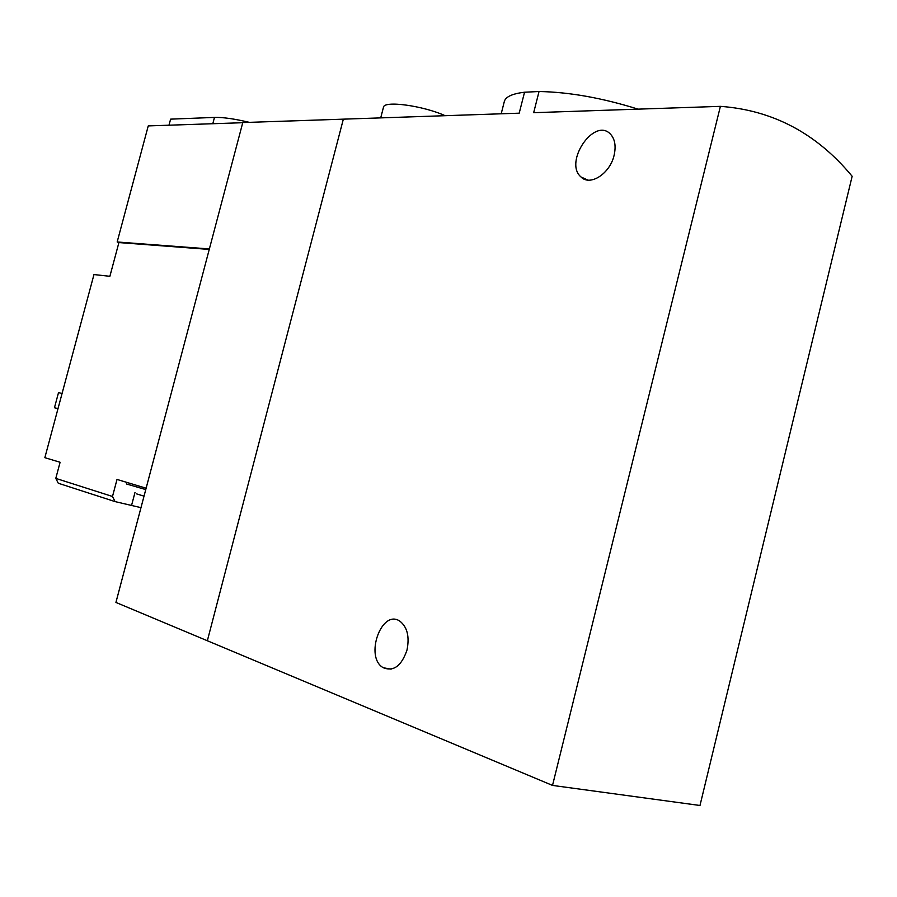 <?xml version="1.0" encoding="UTF-8"?>
<svg xmlns="http://www.w3.org/2000/svg" width="897" height="897" viewBox="0 0 897 897"><rect width="100%" height="100%" fill="white"/><g stroke="black" fill="none" stroke-linecap="round" stroke-linejoin="round"><path stroke-width="1.35" d="M552.518 785.413L699.985 805.484L852.15 176.272C816.775 133.496 772.855 110.185 720.403 106.351L552.518 785.413L207.353 640.75L343.349 119.155L242.784 122.564L115.926 602.436L207.353 640.75L343.349 119.155L519.206 113.179L524.543 92.223C512.523 93.669 505.807 96.697 504.383 101.283L504.282 101.709M638.07 109.142C602.201 97.941 569.191 92.066 539.041 91.516L533.67 112.686L720.403 106.351M539.041 91.516L524.543 92.223M407.003 650.022C409.66 636.657 407.305 627.059 399.916 621.206C381.595 608.357 364.171 657.31 383.311 667.749C393.648 671.797 401.553 665.888 407.003 650.022M614.109 155.282C616.183 145.998 614.927 138.9 610.33 133.989C594.15 116.935 563.529 162.335 580.987 176.956C590.013 186.509 609.994 173.726 614.109 155.282M445.147 115.691C422.756 105.577 383.938 100.397 383.479 107.225L383.445 107.36M144.025 496.142L136.613 493.888M115.063 501.602L112.495 496.478L55.793 478.381L58.294 483.248L115.063 501.602L140.986 507.657M146.121 488.215L117.014 479.435L112.495 496.478M209.248 249.433L118.909 242.571L109.883 276.298L93.972 274.56L44.85 457.672L60.099 462.269L55.793 478.381M242.739 122.71L148.252 125.905L117.171 241.977L118.909 242.571M209.371 248.951L117.171 241.977M58.013 408.606L54.459 407.731L58.518 392.617L62.084 393.435M54.459 407.731L58.002 408.651M168.995 125.199L170.609 119.144L214.473 117.417C222.927 117.193 234.543 118.83 249.332 122.351M132.958 484.245L128.271 482.833M145.763 489.583L126.376 483.954L126.791 482.384M212.802 123.719L214.473 117.417M131.567 505.392L134.987 492.475M504.383 101.283L501.199 113.796M383.479 107.225L380.709 117.888M383.311 667.749L391.126 669.162M580.987 176.956L587.86 180.084"/></g></svg>
